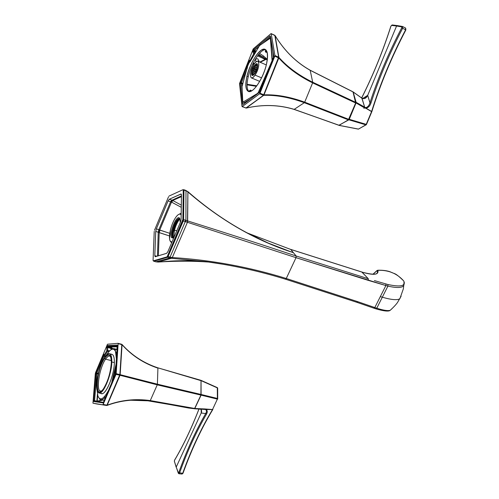<?xml version="1.0" encoding="UTF-8"?>
<svg xmlns="http://www.w3.org/2000/svg" width="499" height="499" viewBox="0 0 499 499"><rect width="100%" height="100%" fill="white"/><g stroke="black" fill="none" stroke-linecap="round" stroke-linejoin="round"><path stroke-width="0.75" d="M181.093 219.46L180.438 222.205L167.857 251.683L166.647 253.324L155.127 256.736L154.802 255.656L155.732 231.436L156.355 228.866L168.094 200.916L171.494 202.101L159.749 229.995L158.857 229.659L170.596 201.758L158.857 229.659L156.355 228.866L169.772 233.326L160.023 230.176L159.2 232.565L160.023 230.176L158.507 232.409L169.498 235.946L159.2 232.565L158.358 255.812L159.2 232.565L158.507 232.409L160.023 230.176L159.749 229.995L158.227 232.222L159.749 229.995L171.494 202.101L168.094 200.916L169.248 199.257L171.756 200.099L170.596 201.758L171.756 200.099L171.494 202.101L171.756 200.099L172.716 200.479L181.43 196.637L172.716 200.479L181.305 205.12L172.716 200.479L171.818 202.176L172.716 200.479L172.08 200.174L171.818 202.176L172.08 200.174L169.248 199.257L181.137 194.005L181.455 194.959L181.093 219.46L181.455 194.959L180.875 194.03L181.33 194.186L180.875 194.03L169.248 199.257L168.094 200.916L156.355 228.866L155.732 231.436L158.227 232.222L158.857 229.659L158.227 232.222L155.732 231.436L154.802 255.656L156.836 256.274L154.802 255.656L155.301 256.729L166.647 253.324L167.857 251.683L180.438 222.205L181.093 219.46M181.274 207.31L171.494 202.101L181.274 207.31M181.443 195.895L172.08 200.174L181.443 195.895M157.466 256.081L158.227 232.222L157.466 256.081M357.078 302.282L357.677 301.646L286.264 278.479L357.677 301.646L356.797 302.294L285.465 279.197L286.264 278.479C248.92 266.934 210.934 259.954 172.311 257.54L170.477 257.197L169.791 257.989L170.477 257.197L172.311 257.54C210.934 259.954 248.92 266.934 286.264 278.479L285.465 279.197C259.293 271.132 232.815 265.287 206.031 261.663C191.897 260.285 176.995 260.347 161.333 261.856L155.788 261.819L161.333 261.856C177.731 260.908 193.562 260.977 208.832 262.056C193.562 260.977 177.731 260.908 161.333 261.856L158.108 262.062L171.463 258.295L158.108 262.062L155.875 261.819L169.791 257.989L171.463 258.295L172.124 257.521L171.463 258.295L172.311 257.54L171.606 258.307L206.031 261.663L222.186 264.133L206.031 261.663L171.463 258.295L167.496 257.291L153.885 261.22L167.496 257.291L169.791 257.989L155.875 261.819L153.798 261.22L155.719 261.769M200.448 261.177L180.183 260.734L200.442 261.177M361.6 271.98L290.749 249.444L247.629 233.12L290.749 249.444L293.424 252.694C255.956 240.655 220.783 220.408 187.905 191.953L185.815 190.4L187.905 191.953C220.783 220.408 255.956 240.655 293.424 252.694C280.513 248.433 267.813 243.225 255.326 237.056L247.067 232.821L268.343 243.107L292.208 252.294M290.468 249.35L247.623 233.114M293.275 252.644L290.749 249.444L361.95 272.086L368.281 278.735L296.15 255.999L293.424 252.694L296.15 255.999L368.281 278.735L361.775 271.986L290.624 249.357M363.64 272.585L361.787 271.986M403.76 285.547L403.691 286.021M377.113 270.577L373.133 274.163L377.113 270.577C377.818 272.242 377.394 273.383 375.847 274.007C377.394 273.383 377.818 272.242 377.113 270.577L377.837 270.321C378.928 274.65 374.325 275.436 364.027 272.691L361.95 272.086L364.027 272.691C374.325 275.436 378.928 274.65 377.837 270.321L377.113 270.577M373.027 274.163L377.069 270.489L373.015 274.163M375.847 274.007L375.529 274.038C373.246 274.45 369.347 273.963 363.84 272.585L364.027 272.691M356.797 302.294L373.901 308.189L374.811 307.559L357.677 301.646L374.811 307.559L373.776 308.114M373.901 308.189L375.809 308.831L376.764 308.22L374.811 307.559L376.764 308.22L375.666 308.75M376.764 308.22C383.506 310.366 388.004 311.045 390.255 310.266L392.021 308.65L390.255 310.266C388.004 311.045 383.506 310.366 376.764 308.22L382.321 297.211C391.241 299.793 397.079 300.329 399.842 298.82C397.079 300.329 391.241 299.793 382.321 297.211L376.764 308.22M404.071 281.873L403.716 285.603C404.97 281.442 403.847 282.353 403.772 281.024L403.735 280.974C405.843 286.058 400.56 287.237 387.879 284.505L387.91 286.108L385.889 285.553L374.811 307.559L380.332 296.599L382.321 297.211L380.332 296.599L385.889 285.553L387.91 286.108L382.321 297.211L387.91 286.108C396.755 288.098 402.026 287.929 403.716 285.603C402.026 287.929 396.755 288.098 387.91 286.108L387.879 284.505C400.56 287.237 405.843 286.058 403.735 280.974L403.984 281.598M401.115 296.263L397.478 302.531C396.131 304.484 393.723 307.066 390.255 310.266C388.877 311.675 384.062 311.195 375.809 308.831M377.088 270.477L377.837 270.321L377.088 270.477M377.762 270.221C383.201 270.134 387.461 270.714 390.536 271.949C395.096 274.381 394.41 271.918 403.735 280.968C397.11 273.489 388.478 269.934 377.837 270.321C388.478 269.934 397.11 273.489 403.735 280.974L403.772 281.024M374.362 280.557L385.927 283.962L385.889 285.553L385.927 283.962L387.879 284.505L379.708 282.141M385.889 285.553L368.25 280.369L368.281 278.735L368.25 280.369L296.026 257.677L296.15 255.999L296.026 257.677L385.889 285.553M286.264 278.479L296.026 257.677L286.264 278.479M187.437 222.28L296.026 257.677L187.437 222.28L187.643 220.92C222.86 231.966 259.025 243.662 296.15 255.999C259.025 243.662 222.86 231.966 187.643 220.92L187.268 222.223L187.643 220.92L187.905 191.953L187.512 220.876L185.915 220.346L185.977 190.868L185.915 220.346L187.512 220.876L187.268 222.223L185.665 221.749L185.915 220.346L185.665 221.749L185.272 221.625L185.597 220.246L185.915 220.346L185.597 220.246L185.272 221.625L187.437 222.28L172.311 257.54L187.437 222.28M170.09 257.079L185.272 221.625L170.09 257.079L170.477 257.197L170.09 257.079L169.479 257.896L170.09 257.079L168.107 256.474L170.09 257.079M167.496 257.291L168.107 256.474L167.496 257.291L166.878 256.904L167.408 256.199L168.107 256.474L167.408 256.199L166.878 256.904L167.496 257.291M153.287 260.852L166.878 256.904L153.287 260.852L153.885 261.22L153.287 260.852M155.788 261.819L153.717 261.158M154.228 231.336L153.074 260.384L154.228 231.336M168.519 196.806L154.497 230.232L168.519 196.806M183.283 220.976L182.578 220.689L182.859 219.498L183.607 219.597L183.283 220.976L168.107 256.474L183.283 220.976L185.272 221.625L183.283 220.976L183.607 219.597L182.859 219.498L183.245 190.075L183.975 190.181L183.607 219.597L185.597 220.246L183.607 219.597L183.975 190.181L182.99 189.682L169.018 196.088L182.99 189.682L183.245 190.075L182.859 219.498L167.408 256.199L182.578 220.689L183.283 220.976M183.089 189.664L185.977 190.868L183.083 189.664M185.678 190.412L187.874 191.616C209.337 210.416 231.81 225.56 255.307 237.05M173.552 237.986L173.128 237.455L173.533 237.88M173.128 237.455C170.833 233.975 176.34 218.443 179.727 218.868C176.34 218.443 170.833 233.975 173.128 237.455L172.492 237.256L173.128 237.455M179.266 218.955C175.816 221.313 171.887 233.32 173.203 237.487M173.702 237.992L172.492 237.256C170.078 233.569 176.216 217.14 179.434 218.712L180.052 219.217C177.432 214.776 169.81 233.045 172.492 237.256L173.702 237.992L174.444 230.438L176.858 230.6L174.444 230.438M171.93 242.134L170.153 241.048C169.155 238.834 169.248 235.16 170.421 230.027L170.421 230.02C171.725 224.849 173.54 220.57 175.873 217.184C178.168 214.096 179.933 213.366 181.162 214.994C180.201 213.641 178.823 213.89 177.033 215.749L175.873 217.184C173.54 220.57 171.725 224.849 170.421 230.02L169.566 238.94L170.153 241.048L171.93 242.134M179.752 218.506C177.089 213.279 168.699 233.07 171.594 237.674L173.615 238.204L171.594 237.674L172.492 237.256L171.594 237.674C168.699 233.07 177.089 213.279 179.752 218.506L180.282 222.579L179.752 218.506M181.131 213.235L181.162 214.988L181.131 213.235L179.921 213.722L181.131 213.235M171.619 242.876L170.153 241.048L171.619 242.876M180.158 222.86L176.995 230.27L180.158 222.86M254.128 64.134C250.492 70.708 249.55 75.28 251.309 77.85C252.288 78.175 253.536 77.258 255.045 75.093L261.576 77.869L255.045 75.093C258.719 68.5 259.68 63.897 257.927 61.302C256.916 60.978 255.65 61.92 254.128 64.134C259.536 55.695 260.597 67.172 255.045 75.093C249.594 83.389 248.727 71.875 254.128 64.134M253.118 75.23L253.685 74.819L252.506 75.118L253.243 74.488L253.835 74.738L252.12 74.476L253.018 73.715L254.284 74.257L252.007 73.372L253.03 72.58L254.945 73.378L252.163 71.906L253.286 71.189L255.65 72.199L253.292 71.176L255.656 72.187L253.286 71.189L252.581 70.234L253.754 69.679L256.324 70.783L253.754 69.679L253.224 68.5L254.39 68.201L256.891 69.274L254.39 68.201L254.016 66.885L257.303 67.82L255.132 66.885L254.895 65.537L257.528 66.554L255.912 65.874L255.769 64.596L257.59 65.65L256.648 65.25L256.561 64.146L257.578 65.226L257.178 64.24L257.559 65.032L257.178 64.24L257.278 65.095L256.561 64.146L256.654 65.25L255.769 64.596L255.918 65.862L254.895 65.537L255.139 66.878L254.016 66.885L254.396 68.188L253.224 68.5L253.76 69.667L252.581 70.234L253.292 71.176L252.163 71.906L253.03 72.567L252.007 73.372L252.862 73.659L251.627 73.971C251.078 69.292 257.259 60.048 257.571 65.144L257.584 65.431C257.341 68.956 256.099 72.043 253.872 74.7C252.581 75.848 251.833 75.605 251.627 73.971C251.858 79.16 258.139 69.897 257.571 65.144C257.259 60.048 251.078 69.292 251.627 73.971L253.018 73.709L252.12 74.476L253.236 74.482L252.506 75.118L253.367 75.124M255.139 66.878L257.303 67.802L255.139 66.878M253.76 69.667L256.33 70.764L253.76 69.667M253.018 73.709L254.29 74.251L253.018 73.709M252.163 71.906L255.089 73.153L252.163 71.906M252.581 70.234L255.925 71.656L252.581 70.234M253.224 68.5L256.648 69.966L253.224 68.5M254.016 66.885L257.197 68.251L254.016 66.885M254.895 65.537L257.509 66.666L254.895 65.537M255.912 65.874L257.521 66.567L255.918 65.862M255.769 64.596L256.642 64.97M256.648 65.25L257.59 65.656L256.654 65.25M246.961 76.197C250.068 62.331 260.416 46.775 265.131 49.37C267.826 50.967 268.269 55.957 266.46 64.327C263.304 78.599 252.793 93.987 248.296 91.386C245.527 89.714 245.084 84.655 246.961 76.197L248.215 76.727L246.961 76.197C244.635 87.905 246.188 92.795 251.639 90.862C256.792 88.042 263.877 75.48 266.46 64.327C268.705 52.239 266.99 47.505 261.308 50.131C255.164 55.196 250.386 63.884 246.961 76.197M265.724 49.738C260.721 48.634 251.178 63.579 248.215 76.727C251.178 63.579 260.721 48.634 265.724 49.738M273.396 57.753L272.834 51.247L273.396 57.753M244.423 102.538L250.08 99.176L244.423 102.538L243.156 102.021L257.609 93.388L258.339 92.359L272.111 60.959L270.358 38.124L259.561 45.571L250.061 61.764L249.063 62.793L247.647 66.099L242.027 86.545L242.77 101.684L244.204 102.576M248.976 91.56C246.731 89.39 246.475 84.443 248.215 76.727C246.475 84.443 246.731 89.39 248.976 91.56M272.622 59.68L272.292 59.537L272.622 59.68M258.937 92.608L258.339 92.359L258.937 92.608M259.561 45.571L270.084 38.192L270.514 38.448L272.292 59.537L271.986 60.903L258.339 92.359L257.609 93.388L243.156 102.021L242.77 101.684L242.027 86.545L247.647 66.099L249.063 62.793L250.055 61.77L259.561 45.571M104.852 397.572L104.547 396.518L104.852 397.572M97.879 395.913C100.025 401.19 103.561 399.343 108.495 390.374C103.561 399.343 100.025 401.19 97.879 395.913L97.137 390.567L97.879 395.913M116.248 362.892C115.593 369.466 114.046 376.196 111.608 383.07L116.167 363.696M115.581 372.485L114.87 375.441L115.581 372.485M106.019 396.181C103.237 399.73 101.023 400.597 99.376 398.788L100.729 399.662C102.233 399.973 103.992 398.807 106.019 396.181M115.519 351.527L116.828 353.797L115.519 351.527L116.46 359.355L115.182 349.206L114.202 348.67L111.371 349.518C112.868 348.421 114.134 348.314 115.182 349.206L117.109 349.68L115.182 349.206L115.519 351.527C114.084 348.265 111.882 348.308 108.907 351.658L106.543 355.02C110.56 348.62 113.554 347.46 115.519 351.527M100.442 392.769C104.01 398.857 114.271 376.839 114.365 362.592C114.414 356.255 113.136 353.566 110.528 354.527M109.424 353.722L111.938 354.334C113.641 354.883 114.452 357.633 114.365 362.592L111.807 361.981C111.907 357.022 111.109 354.271 109.424 353.722C105.108 352.032 96.981 371.549 96.631 384.23C96.438 389.476 97.236 392.395 99.02 393C103.274 394.821 111.67 374.574 111.807 361.981L114.365 362.592C114.265 375.173 105.863 395.389 101.571 393.561L99.02 393M111.807 361.981C110.971 372.647 108.196 381.903 103.474 389.75C98.908 395.252 96.625 393.412 96.631 384.23C97.523 373.894 100.23 364.906 104.74 357.265C109.237 351.439 111.595 353.005 111.807 361.981M103.511 388.715C107.94 381.361 110.541 372.684 111.327 362.686C111.134 354.259 108.925 352.774 104.696 358.238C95.845 370.601 94.286 402.406 103.511 388.715L102.75 389.731C94.124 400.722 96.307 369.915 104.696 358.238C107.884 353.791 110.011 353.791 111.071 358.232C112.549 364.962 108.314 382.153 103.511 388.715M110.666 356.698C109.387 355.269 107.678 356.099 105.545 359.186L104.696 358.238L105.545 359.186C98.752 368.586 95.446 394.329 101.653 390.879L100.455 391.048C95.714 390.605 99.476 367.62 105.545 359.186C107.135 356.847 108.526 355.799 109.718 356.043L110.666 356.698M111.321 360.565L105.545 359.186L111.321 360.565M106.842 393.343L107.048 393.767L106.842 393.343M101.983 399.936L97.205 401.19L97.685 395.214L97.205 401.19L96.875 401.165L97.442 394.054L96.875 401.165L94.473 400.672L96.706 373.589L98.166 373.926L95.858 373.757L96.176 372.491L96.868 372.953L94.542 401.015L93.762 401.539L93.606 400.84L94.473 400.672L93.606 400.84L95.858 373.757L96.706 373.589L96.868 372.953L98.322 373.289L96.868 372.953L103.886 356.255L96.868 372.953L96.176 372.491L95.858 373.757L93.606 400.84L93.762 401.539L94.529 401.015L103.412 402.294L94.529 401.015L94.473 400.672L97.255 401.408L101.983 399.936M97.48 401.439L102.707 400.092L97.48 401.439M110.784 347.067L110.572 347.354L110.784 347.067L112.824 348.739L110.784 347.067L117.302 346.786L110.51 346.917L117.315 346.618L110.51 346.917L108.171 346.318L117.352 345.888L107.927 346.643L107.223 346.181L107.715 345.533L108.171 346.318L107.715 345.533L117.209 345.065L117.402 345.701L115.288 374.506M119.716 375.242L106.905 405.163L103.174 404.396L115.986 374.375L120.016 375.273L106.905 405.163L119.885 374.562L116.155 373.695L118.157 343.643L121.781 344.584L119.885 374.562L122.055 344.703L120.016 375.273L157.247 384.841L150.28 400.578C135.372 398.508 121.014 400.042 107.204 405.182L120.016 375.273L115.986 374.375L116.155 373.695L119.885 374.562L119.716 375.242M96.644 403.941L106.73 405.481M120.165 374.699L157.397 384.193L157.915 368.137C143.731 363.384 131.78 355.575 122.055 344.703C131.78 355.575 143.731 363.384 157.915 368.137L157.397 384.193L120.159 374.68L122.055 344.703L118.157 343.643L115.986 374.375L102.919 404.708L103.174 404.396L106.905 405.163L106.643 405.475L92.951 403.186L95.334 373.414L92.951 403.186L106.643 405.475L107.204 405.182C121.014 400.042 135.372 398.508 150.28 400.578L157.247 384.841L200.922 395.096L194.778 408.488L150.28 400.578L194.953 408.506L194.498 408.775L144.96 400.304L194.498 408.775L200.922 395.096L157.247 384.841L120.028 375.248M118.057 343.324L107.485 344.223L118.057 343.324L118.157 343.643L118.057 343.324M106.979 405.45L107.073 405.419C120.833 400.329 135.142 398.82 150.018 400.884L194.498 408.775L150.012 400.884L150.28 400.578L150.018 400.884C135.154 398.82 120.845 400.329 107.079 405.413L107.204 405.182M130.551 400.229L150.012 400.884L188.591 408.026M122.068 344.541C131.767 355.325 143.675 363.085 157.796 367.813L201.016 380.625L157.821 367.819C143.625 363.066 131.68 355.269 121.968 344.429L122.062 344.684M157.397 384.193L157.247 384.841L157.397 384.193L201.066 394.459L157.397 384.193M201.016 380.625L200.922 395.096L201.016 380.625M157.84 367.825L201.34 380.756M118.095 343.337L122.055 344.503C131.761 355.313 143.681 363.085 157.821 367.819L200.891 380.3M121.681 344.266L118.076 343.331M103.449 402.256L102.937 402.88L103.399 402.369L102.937 402.88L93.762 401.539L102.937 402.88L103.449 402.256L115.213 374.68L103.449 402.256M115.525 373.558L117.209 345.065L107.715 345.533L106.823 347.136L106.836 350.697L103.854 355.668L103.854 354.215L96.176 372.491L103.854 354.215L104.291 356.448L103.854 355.668L106.836 350.697L107.453 351.333L104.466 356.298L105.27 356.504L104.466 356.298L107.453 351.333L106.836 350.697L107.703 350.435L107.69 347.541L110.042 348.115L111.701 349.294L111.358 349.019L112.032 348.115L111.813 348.402L110.572 347.354L107.927 346.643L108.171 346.318L110.51 346.917L110.267 347.242L110.522 346.917M115.207 374.637L103.53 402.063M95.496 372.778L107.485 344.223L95.496 372.778M105.152 356.666L104.291 356.448L103.854 355.668L104.216 356.23M110.572 347.354L111.813 348.402L110.572 347.354M110.267 347.242L107.853 346.817L110.267 347.242M109.605 350.897L107.703 350.435L109.605 350.897M108.888 351.683L107.453 351.333L108.888 351.683M106.823 347.136L107.69 347.541L107.703 350.435L106.836 350.697L106.823 347.136L107.223 346.181L107.927 346.643L106.823 347.136L107.853 346.817L110.51 347.504L111.813 348.402L112.032 348.115L111.358 349.019L111.813 348.402L111.358 349.019L110.042 348.115L110.51 347.504L110.042 348.115L110.204 347.391L110.042 348.115L107.69 347.541L107.853 346.817L107.69 347.541L106.823 347.136M103.823 355.269L103.823 355.731M108.483 351.046L108.476 350.622L108.483 351.046L109.106 350.772L108.483 351.046M247.086 84.294L256.829 85.797L247.086 84.294M256.43 86.321L247.067 84.855L256.43 86.321M246.194 102.058L246.126 101.528L246.194 102.058M251.334 91.024C251.147 90.163 250.641 89.951 249.812 90.394L249.076 91.573L249.812 90.394C250.641 89.951 251.147 90.163 251.334 91.024M245.882 102.289L245.814 101.715L245.882 102.289M241.31 83.439L242.67 83.994L241.31 83.439L240.362 83.707L240.605 82.46L241.429 82.809L242.264 91.329L241.429 82.809L242.845 83.395L241.429 82.809L247.423 67.652L241.429 82.809L240.605 82.46L240.362 83.707L241.31 83.439M265.655 51.534C265.686 52.239 266.092 52.195 266.871 51.416C266.092 52.195 265.686 52.239 265.655 51.534L265.312 51.428L266.472 50.617L265.655 51.534L265.986 49.975M267.065 51.958C266.298 52.601 265.718 52.426 265.312 51.428L265.699 49.732L265.312 51.428C265.718 52.426 266.298 52.601 267.065 51.958M256.224 51.104L254.409 50.299L258.831 46.588L254.072 50.842L253.236 50.499L253.916 49.407L254.409 50.299L253.916 49.407L269.928 35.934L270.408 36.071L273.795 56.125L273.546 57.454L259.567 92.14L243.238 104.403L242.807 104.172L243.737 103.886L242.807 104.172L240.362 83.707L242.807 104.172L243.238 104.403L259.218 92.565L273.758 56.699L270.408 36.071L269.928 35.934L270.408 36.845L269.928 35.934L253.916 49.407L252.781 51.647L253.635 53.88L249.725 61.159L249.388 60.242L240.605 82.46L249.388 60.242L250.167 61.583L249.725 61.159L253.635 53.88L254.303 54.428L253.635 53.88L254.577 53.543L254.54 54.011L253.885 51.734L255.463 52.414L253.885 51.734L254.764 53.624L253.635 53.88L252.781 51.647L253.885 51.734L254.409 50.299L256.224 51.104M262.536 43.482L270.414 36.876L262.536 43.482M278.529 57.847L263.728 94.741L259.979 93.213L274.799 56.181L278.81 57.971L263.728 94.741L278.648 57.185L274.924 55.514L271.207 33.726L274.837 35.417L278.648 57.185L275.099 35.629L278.81 57.971C287.287 67.596 298.552 75.898 312.617 82.884L304.696 102.17C290.006 96.837 276.446 94.405 264.008 94.86L278.81 57.971L274.799 56.181L274.924 55.514L278.648 57.185L278.529 57.847M278.916 57.41L278.916 57.397C287.393 66.978 298.664 75.262 312.723 82.248L310.172 70.303C296.069 62.356 284.38 50.798 275.099 35.629C284.38 50.798 296.069 62.356 310.172 70.303L312.723 82.248C298.664 75.262 287.393 66.978 278.916 57.397L275.099 35.629L271.207 33.726L274.924 55.514L259.611 93.768L259.979 93.213L263.728 94.741L263.36 95.297L259.611 93.768L242.24 106.593L239.514 83.589L242.021 106.474L246.225 108.065C262.867 104.279 278.854 104.709 294.198 109.356L338.846 125.286L348.795 119.86L304.328 102.694C289.645 97.367 276.103 94.916 263.69 95.34L245.907 108.021L242.24 106.593L259.611 93.768L263.69 95.34L246.225 108.065L264.008 94.86C276.446 94.405 290.006 96.837 304.696 102.17L312.617 82.884L355.668 103.006L348.776 119.355L304.696 102.17L349.119 119.498L339.008 125.261L294.198 109.356C278.854 104.709 262.867 104.279 246.225 108.065L263.69 95.34C276.103 94.916 289.645 97.367 304.328 102.694L294.198 109.356L304.328 102.694L348.389 119.86L355.668 103.006L312.617 82.884C298.552 75.898 287.287 67.596 278.81 57.971L278.822 57.953M270.963 33.658L253.218 48.902L270.963 33.658M312.723 82.248L312.617 82.884L312.723 82.248L355.762 102.376L312.723 82.248M353.018 91.922L355.668 103.006L355.762 102.376L356.012 102.594L352.924 91.791L310.172 70.303L353.018 91.922M339.008 125.261L339.339 125.286L339.008 125.261M250.124 90.562L250.099 91.492L250.124 90.562C250.56 90.051 250.81 90.275 250.878 91.236C250.81 90.275 250.56 90.051 250.124 90.562L249.812 90.394L250.124 90.562L249.463 91.579M275.036 35.554L275.099 35.604C284.38 50.742 296.05 62.269 310.11 70.184L309.91 70.216M352.762 91.804L353.261 92.14M242.109 106.63L246.213 108.077C262.823 104.322 278.773 104.759 294.067 109.393L338.74 125.155M304.328 102.694L304.696 102.17L304.328 102.694M274.631 35.323L275.074 35.572M263.69 95.34L264.008 94.86M255.906 51.659L254.072 50.842L255.906 51.659M273.546 57.466L273.758 56.699M239.514 83.589L253.218 48.902L239.514 83.589M266.335 58.676L263.466 56.013L259.517 53.393L263.466 56.013L267.352 59.412L266.335 58.676L265.474 59.225L257.553 55.826L265.63 59.562L266.017 59.175L267.264 60.08L266.017 59.175L260.204 62.288L265.63 59.562L265.474 59.225L266.335 58.676M255.8 51.834L253.985 51.048L252.781 51.647L253.236 50.499L255.8 51.834M252.737 64.059L253.872 64.521L252.737 64.059M262.767 57.067L258.12 55.065L262.767 57.067L265.761 59.069L262.767 57.067L263.466 56.013L262.767 57.067L258.694 54.354L262.767 57.067M254.278 63.909L253.049 63.417L254.278 63.909M253.261 62.98L254.534 63.548L253.261 62.98M249.656 61.577L249.388 60.242L249.3 62.319L249.388 60.242L249.656 61.577M259.748 62.088L265.474 59.225L259.748 62.088M252.781 51.647L253.985 51.048L253.885 51.734L252.781 51.647M255.157 59.493L256.13 61.826L255.157 59.493M258.108 61.377L259.168 60.903L258.42 60.965C258.438 58.576 257.403 58.127 255.32 59.618C257.403 58.127 258.438 58.576 258.42 60.965L258.108 61.377M200.579 409.055L201.534 410.608L201.203 412.985L201.222 409.766L201.222 412.947C201.908 411.413 201.702 410.116 200.592 409.055C201.702 410.116 201.908 411.413 201.222 412.947L201.359 409.997M201.078 380.381L217.421 387.923L201.041 380.406L201.091 395.133L194.654 408.787L201.228 394.503L217.52 398.489L201.228 394.503M206.443 411.831L205.7 413.59L201.203 412.985L176.228 467.064L174.388 461.244L174.55 460.296C183.264 445.613 191.423 428.504 199.02 408.987C191.423 428.504 183.264 445.613 174.55 460.296L174.631 460.034C183.283 445.445 191.398 428.423 198.976 408.98M201.078 380.637L217.421 387.923L217.383 399.113L212.53 409.542L204.802 408.943L204.521 409.23L205.563 409.492L206.399 410.502M194.685 408.793L204.802 408.943L194.953 408.5L204.802 408.943L206.037 409.255L205.563 409.492L194.691 408.793M217.67 388.16L217.695 399.063L201.091 395.133L217.383 399.113L217.296 387.611M217.352 387.642L217.645 387.979M217.626 388.291L217.314 387.617L201.035 380.357M205.887 409.398L212.487 409.648L205.993 409.355C207.49 410.515 207.646 412.118 206.467 414.158L205.7 413.59C206.823 411.843 206.773 410.484 205.563 409.492L205.725 409.486M174.55 460.296L174.388 461.244L176.228 467.064L201.203 412.985L205.7 413.59C195.527 431.124 186.539 450.809 178.736 472.64L178.33 472.884L176.228 467.064L178.661 473.495M176.184 467.282L174.382 461.251M217.383 399.113L212.53 409.542L217.383 399.113M183.002 473.158L182.684 473.326C191.26 449.53 201.197 428.31 212.487 409.648L212.867 409.436L212.487 409.648C201.197 428.304 191.26 449.53 182.684 473.326L182.996 473.283C191.579 449.468 201.509 428.229 212.786 409.573L205.563 409.492M182.996 473.283L182.073 474.05L178.935 473.744L179.553 473.021L178.935 473.744L178.349 473.308L178.736 472.64L182.684 473.326L182.073 474.05L182.684 473.326L178.736 472.64C186.539 450.809 195.527 431.124 205.7 413.59L206.467 414.158C196.313 431.635 187.337 451.258 179.553 473.021C187.337 451.258 196.313 431.635 206.467 414.158C207.646 412.118 207.49 410.515 205.993 409.355M178.28 473.121L176.228 467.064M355.937 103.125L356.03 102.189M364.607 107.185L364.626 107.94L356.043 102.944L356.13 102.326L364.713 107.329L363.877 108.408M361.844 98.166L364.713 107.329L362.024 98.297L353.198 92.028L362.024 98.297C364.413 99.207 366.297 98.241 367.676 95.396L369.959 102.763C369.179 105.464 367.8 107.085 365.817 107.628L365.923 108.32L371.568 111.608L366.229 124.357L349.256 119.305L356.043 102.944L364.626 107.94L365.923 108.32L364.626 107.94L364.713 107.329L365.817 107.628L365.923 108.32L371.568 111.608L365.942 108.071M365.904 107.828L356.13 102.326L353.161 92.016L356.043 102.944L349.256 119.305L339.095 125.336L349.256 119.305L366.229 124.357L365.854 124.85L348.882 119.81L365.854 124.85L358.525 129.098L339.351 125.392L358.276 129.048M371.811 111.72L366.478 124.463L365.854 124.85L366.478 124.463L371.749 111.707M371.842 111.633L371.624 111.47C380.138 84.044 391.466 56.824 405.606 29.809C391.466 56.824 380.138 84.044 371.624 111.47L365.979 108.183C368.337 107.69 369.99 105.975 370.957 103.031C379.115 77.925 389.675 53 402.656 28.262L405.874 29.921C391.709 56.961 380.363 84.2 371.842 111.633L371.78 111.701M405.812 29.903L402.656 28.262L402.699 26.547M390.892 26.322L390.948 26.135C383.095 50.836 373.339 74.781 361.688 97.991C373.339 74.781 383.095 50.836 390.948 26.135L391.578 25.393L396.574 26.01L367.694 95.353L396.574 26.01L401.764 26.909L401.751 27.769C388.74 52.576 378.142 77.576 369.959 102.763L367.694 95.353L362.654 98.534L367.694 95.353L364.694 98.434L367.676 95.396C366.297 98.241 364.413 99.207 362.024 98.297L361.956 98.178M365.829 107.641L365.829 107.641C367.8 107.085 369.179 105.464 369.959 102.763L370.957 103.031C369.99 105.975 368.337 107.69 365.979 108.183L365.979 108.183M362.592 98.609L364.694 98.434L361.975 98.197L353.092 91.885M358.376 129.129L366.291 124.725M405.568 28.063L405.606 29.809L405.675 28.1L402.793 26.609M402.656 28.262C389.675 53 379.115 77.925 370.957 103.031L369.959 102.763C378.142 77.576 388.74 52.576 401.751 27.769L402.656 28.262L401.751 27.769L401.764 26.909L402.712 26.553L402.656 28.262M402.612 26.516L401.764 26.909L396.574 26.01L397.41 25.617M402.419 26.459L397.316 25.58L396.574 26.01L391.578 25.393L392.295 24.962L390.948 26.135M107.453 351.333L107.703 350.41L107.453 351.333M255.326 237.056L248.858 233.769M403.716 285.603L403.379 288.746L399.842 298.82M153.193 260.846L153.798 261.22M185.815 190.4L183.813 189.707M173.633 237.998L173.39 237.618C171.226 234.624 177.014 218.493 179.771 218.905M174.475 230.301C175.773 225.398 177.557 221.612 179.821 218.949M251.309 77.85L259.698 81.393M257.927 61.302L266.316 64.932M242.932 102.064L243.587 102.326M114.202 348.67L117.128 349.387M100.729 399.662L104.21 400.416M194.741 408.775L188.535 408.02M92.951 403.186L96.581 403.928M115.519 373.371L117.359 345.907M338.846 125.286L339.22 125.324M310.11 70.184L352.924 91.791M271.138 33.601L274.768 35.292M353.928 94.679L356.012 102.594M259.567 92.14L273.514 57.447M243.581 103.998L259.318 92.327M273.702 56.375L270.371 36.639M174.55 460.165L174.338 461.456M217.77 398.682L217.695 399.063M366.478 124.463L358.401 129.135L339.214 125.43M405.874 29.921L405.675 28.1L402.512 26.478M390.848 26.247C383.007 50.879 373.271 74.781 361.638 97.954M392.295 24.962L397.185 25.568M390.873 26.173L392.145 24.95"/></g></svg>
